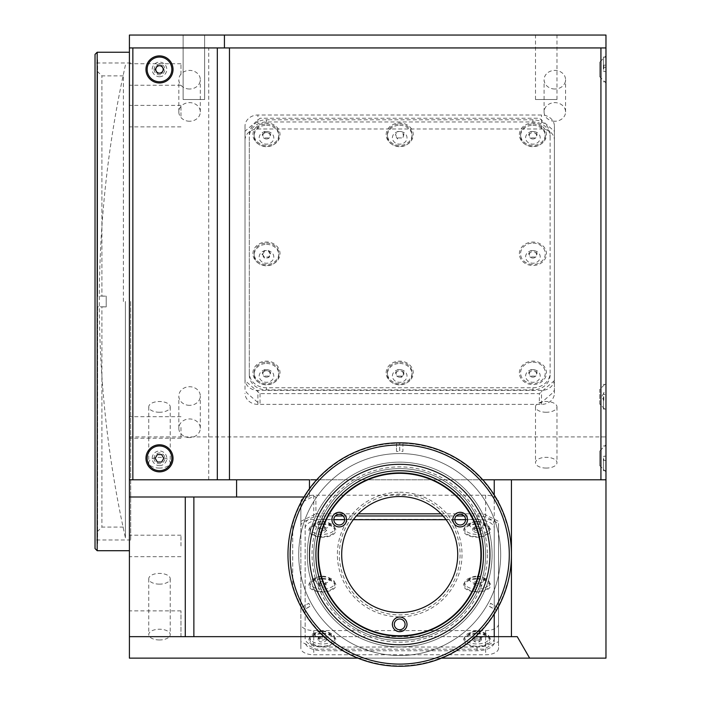 <?xml version="1.0" encoding="UTF-8"?>
<svg xmlns="http://www.w3.org/2000/svg" width="701" height="701" viewBox="0 0 701 701"><rect width="100%" height="100%" fill="white"/><g stroke="black" fill="none" stroke-linecap="round" stroke-linejoin="round"><path stroke-width="0.53" stroke-dasharray="3.5 2.63" d="M402.9 442.857L402.9 451.4L399.649 451.4L399.649 442.813L399.754 451.4L396.503 451.4L396.503 442.857M396.503 451.4L396.451 442.857M402.9 442.813L399.649 442.813M125.418 301.474L125.418 537.825L125.418 301.474M180.972 636.657L180.972 610.869L180.972 636.657L129.413 636.657L129.413 610.869L129.413 636.657L517.242 636.657M129.413 545.939L129.413 535.196L129.413 545.939M180.972 545.939L180.972 535.196L180.972 545.939M129.413 427.461L129.413 438.213L129.413 427.461M180.972 427.461L180.972 438.213L180.972 427.461M129.413 74.481L129.413 63.738L129.413 74.481M180.972 74.481L180.972 63.738L180.972 74.481M129.413 116.121L129.413 105.378L129.413 116.121M180.972 116.121L180.972 105.378L180.972 116.121M159.486 468.075A10.743 5.371 180 0 1 148.743 462.704A10.743 5.371 180 0 1 159.486 457.332A10.743 5.371 180 0 1 170.229 462.704A10.743 5.371 180 0 1 159.486 468.075M159.486 412.258A10.743 5.371 180 0 1 148.743 406.887A10.743 5.371 180 0 1 159.486 401.515A10.743 5.371 180 0 1 170.229 406.887A10.743 5.371 180 0 1 159.486 412.258M159.486 639.969A10.743 5.371 180 0 1 148.743 634.598A10.743 5.371 180 0 1 159.486 629.226A10.743 5.371 180 0 1 170.229 634.598A10.743 5.371 180 0 1 159.486 639.969M159.486 584.143A10.743 5.371 180 0 1 148.743 578.772A10.743 5.371 180 0 1 159.486 573.4A10.743 5.371 180 0 1 170.229 578.772A10.743 5.371 180 0 1 159.486 584.143M546.237 468.075A10.743 5.371 180 0 1 535.494 462.704A10.743 5.371 180 0 1 546.237 457.332A10.743 5.371 180 0 1 556.98 462.704A10.743 5.371 180 0 1 546.237 468.075M546.237 412.258A10.743 5.371 180 0 1 535.494 406.887A10.743 5.371 180 0 1 546.237 401.515A10.743 5.371 180 0 1 556.98 406.887A10.743 5.371 180 0 1 546.237 412.258M189.568 89.009A10.743 9.306 0 0 1 178.825 79.704A10.743 9.306 0 0 1 189.568 70.407A10.743 9.306 0 0 1 200.311 79.704A10.743 9.306 0 0 1 189.568 89.009M189.568 121.238A10.743 9.306 0 0 1 178.825 111.932A10.743 9.306 0 0 1 189.568 102.635A10.743 9.306 0 0 1 200.311 111.932A10.743 9.306 0 0 1 189.568 121.238M554.833 89.009A10.743 9.306 0 0 1 544.09 79.704A10.743 9.306 0 0 1 554.833 70.407A10.743 9.306 0 0 1 565.576 79.704A10.743 9.306 0 0 1 554.833 89.009M554.833 121.238A10.743 9.306 0 0 1 544.09 111.932A10.743 9.306 0 0 1 554.833 102.635A10.743 9.306 0 0 1 565.576 111.932A10.743 9.306 0 0 1 554.833 121.238M189.568 405.336A10.743 9.306 0 0 1 178.825 396.03A10.743 9.306 0 0 1 189.568 386.733A10.743 9.306 0 0 1 200.311 396.03A10.743 9.306 0 0 1 189.568 405.336M189.568 437.564A10.743 9.306 0 0 1 178.825 428.258A10.743 9.306 0 0 1 189.568 418.961A10.743 9.306 0 0 1 200.311 428.258A10.743 9.306 0 0 1 189.568 437.564M535.494 99.507L556.98 99.507L535.494 99.507L535.494 35.05L556.98 35.05L535.494 35.05M556.98 99.507L556.98 35.05M183.127 99.507L183.127 35.05L204.613 35.05L183.127 35.05L204.613 35.05L183.127 35.05L183.127 99.507L204.613 99.507L204.613 35.05L204.613 99.507L183.127 99.507M129.413 301.474L129.413 550.714L129.413 301.474M97.185 550.714L97.185 52.242M95.029 54.389L95.029 548.568M130.701 301.474L130.701 539.972L130.701 301.474M494.24 614.076L494.24 494.994M129.413 479.808L605.971 479.808L605.971 658.143L129.413 658.143L129.413 35.05L605.971 35.05L605.971 47.94L129.413 47.94M245.008 379.241L245.008 126.18A12.89 11.163 -0 0 1 257.898 115.017L541.514 115.017A12.89 11.163 -0 0 1 554.403 126.18L554.403 379.241A12.89 11.163 -0 0 1 541.514 390.404L257.898 390.404A12.89 11.163 -0 0 1 245.008 379.241L245.008 126.18M245.008 140.147A12.89 11.163 -0 0 1 257.898 128.984L541.514 128.984A12.89 11.163 -0 0 1 554.403 140.147L554.403 393.208A12.89 11.163 -0 0 1 541.514 404.372L257.898 404.372A12.89 11.163 -0 0 1 245.008 393.208M554.403 393.208L554.403 379.241M554.403 140.147L554.403 126.18M129.413 436.925L605.971 436.925M605.971 410.251L605.971 383.184L605.971 383.824L605.971 383.184L599.741 389.414L599.741 404.021L605.971 410.251L605.971 383.184M605.971 82.963L605.971 55.887L605.971 82.963L605.971 55.887L599.741 62.126L599.741 76.733L605.971 82.963L605.971 55.887M498.534 525.855L498.534 648.32A12.89 6.449 180 0 1 485.644 654.769L313.759 654.769A12.89 6.449 180 0 1 300.869 648.32L300.869 525.855A12.89 6.449 180 0 1 313.759 519.406L485.644 519.406A12.89 6.449 180 0 1 498.534 525.855L498.534 648.32M498.534 624.135A12.89 6.449 180 0 1 485.644 630.576L313.759 630.576A12.89 6.449 180 0 1 300.869 624.135L300.869 501.662A12.89 6.449 180 0 1 313.759 495.221L485.644 495.221A12.89 6.449 180 0 1 498.534 501.662M300.869 501.662L300.869 525.855M300.869 624.135L300.869 648.32M605.971 471.861L605.971 444.784L605.971 471.861L605.971 444.784L599.741 451.015L599.741 465.63L605.971 471.861L605.971 444.784M357.887 658.143L441.516 658.143M511.432 636.657L511.432 479.808M154.115 69.425A5.371 5.371 0 0 0 159.486 74.797A5.371 5.371 0 0 0 164.858 69.425A5.371 5.371 0 0 0 159.486 64.054A5.371 5.371 0 0 0 154.115 69.425M154.115 458.323A5.371 5.371 0 0 0 159.486 463.694A5.371 5.371 0 0 0 164.858 458.323A5.371 5.371 0 0 0 159.486 452.951A5.371 5.371 0 0 0 154.115 458.323M208.723 479.808L208.723 47.94M303.927 497L309.465 497L309.465 488.658M193.87 636.657L193.87 497L309.465 497L309.465 479.808M193.87 497L129.413 497M475.462 636.657L323.95 636.657M399.701 492.225A62.31 62.31 0 0 1 462.012 554.535A62.31 62.31 0 0 1 399.701 616.845A62.31 62.31 0 0 1 337.391 554.535A62.31 62.31 0 0 1 399.701 492.225M482.761 479.808L316.642 479.808M519.38 253.788A13.538 11.724 0 0 1 532.918 242.064A13.538 11.724 0 0 1 546.456 253.788A13.538 11.724 0 0 1 532.918 265.504A13.538 11.724 0 0 1 519.38 253.788M525.61 256.899A7.308 6.327 0 0 1 532.918 250.572A7.308 6.327 0 0 1 540.217 256.899A7.308 6.327 0 0 1 532.918 263.225A7.308 6.327 0 0 1 525.61 256.899M252.956 253.788A13.538 11.724 0 0 1 266.494 242.064A13.538 11.724 0 0 1 280.023 253.788A13.538 11.724 0 0 1 266.494 265.504A13.538 11.724 0 0 1 252.956 253.788M259.186 256.899A7.308 6.327 0 0 1 266.494 250.572A7.308 6.327 0 0 1 273.793 256.899A7.308 6.327 0 0 1 266.494 263.225A7.308 6.327 0 0 1 259.186 256.899M252.956 134.697A13.538 11.724 0 0 1 266.494 122.973A13.538 11.724 0 0 1 280.023 134.697A13.538 11.724 0 0 1 266.494 146.421A13.538 11.724 0 0 1 252.956 134.697M259.186 137.817A7.308 6.327 0 0 1 266.494 131.49A7.308 6.327 0 0 1 273.793 137.817A7.308 6.327 0 0 1 266.494 144.143A7.308 6.327 0 0 1 259.186 137.817M386.163 134.697A13.538 11.724 0 0 1 399.701 122.973A13.538 11.724 0 0 1 413.24 134.697A13.538 11.724 0 0 1 399.701 146.421A13.538 11.724 0 0 1 386.163 134.697M392.394 137.817A7.308 6.327 0 0 1 399.701 131.49A7.308 6.327 0 0 1 407.009 137.817A7.308 6.327 0 0 1 399.701 144.143A7.308 6.327 0 0 1 392.394 137.817M519.38 134.697A13.538 11.724 0 0 1 532.918 122.973A13.538 11.724 0 0 1 546.456 134.697A13.538 11.724 0 0 1 532.918 146.421A13.538 11.724 0 0 1 519.38 134.697M525.61 137.817A7.308 6.327 0 0 1 532.918 131.49A7.308 6.327 0 0 1 540.217 137.817A7.308 6.327 0 0 1 532.918 144.143A7.308 6.327 0 0 1 525.61 137.817M519.38 372.871A13.538 11.724 0 0 1 532.918 361.146A13.538 11.724 0 0 1 546.456 372.871A13.538 11.724 0 0 1 532.918 384.595A13.538 11.724 0 0 1 519.38 372.871M525.61 375.99A7.308 6.327 0 0 1 532.918 369.664A7.308 6.327 0 0 1 540.217 375.99A7.308 6.327 0 0 1 532.918 382.317A7.308 6.327 0 0 1 525.61 375.99M386.163 372.871A13.538 11.724 0 0 1 399.701 361.146A13.538 11.724 0 0 1 413.24 372.871A13.538 11.724 0 0 1 399.701 384.595A13.538 11.724 0 0 1 386.163 372.871M392.394 375.99A7.308 6.327 0 0 1 399.701 369.664A7.308 6.327 0 0 1 407.009 375.99A7.308 6.327 0 0 1 399.701 382.317A7.308 6.327 0 0 1 392.394 375.99M252.956 372.871A13.538 11.724 0 0 1 266.494 361.146A13.538 11.724 0 0 1 280.023 372.871A13.538 11.724 0 0 1 266.494 384.595A13.538 11.724 0 0 1 252.956 372.871M259.186 375.99A7.308 6.327 0 0 1 266.494 369.664A7.308 6.327 0 0 1 273.793 375.99A7.308 6.327 0 0 1 266.494 382.317A7.308 6.327 0 0 1 259.186 375.99M260.045 393.629L260.045 403.294L257.898 402.514L247.155 393.208L245.008 390.273L245.008 131.262L260.045 118.241L539.358 118.241L554.403 131.262L554.403 390.273L552.257 393.208L541.514 402.514L539.358 403.294L539.358 393.629L260.045 393.629L245.008 380.599M554.403 380.599L539.358 393.629M249.302 134.697A17.192 14.887 0 0 1 266.494 119.81L532.918 119.81A17.192 14.887 0 0 1 550.101 134.697L550.101 372.871A17.192 14.887 0 0 1 532.918 387.758L266.494 387.758A17.192 14.887 0 0 1 249.302 372.871L249.302 136.844A17.192 14.887 0 0 1 266.494 121.956L532.918 121.956A17.192 14.887 0 0 1 550.101 136.844L550.101 134.697M550.101 136.844L550.101 372.871M550.101 375.017A17.192 14.887 0 0 1 532.918 389.905L532.918 387.758M532.918 389.905L266.494 389.905A17.192 14.887 0 0 1 249.302 375.017L249.302 136.844M266.494 389.905L266.494 387.758M249.302 375.017L249.302 372.871M322.355 523.673A13.538 6.765 180 0 1 333.404 526.53A13.538 6.765 180 0 1 334.377 533.549A13.538 6.765 180 0 1 322.355 537.203A13.538 6.765 180 0 1 310.333 533.549A13.538 6.765 180 0 1 311.305 526.53A13.538 6.765 180 0 1 322.355 523.673M322.355 521.386A7.308 3.654 180 0 1 328.322 522.937A7.308 3.654 180 0 1 328.839 526.723A7.308 3.654 180 0 1 322.355 528.694A7.308 3.654 180 0 1 315.862 526.723A7.308 3.654 180 0 1 316.388 522.937A7.308 3.654 180 0 1 322.355 521.386M322.355 578.456A13.538 6.765 180 0 1 333.404 581.322A13.538 6.765 180 0 1 334.377 588.341A13.538 6.765 180 0 1 322.355 591.995A13.538 6.765 180 0 1 310.333 588.341A13.538 6.765 180 0 1 311.305 581.322A13.538 6.765 180 0 1 322.355 578.456M322.355 576.178A7.308 3.654 180 0 1 328.322 577.72A7.308 3.654 180 0 1 328.839 581.515A7.308 3.654 180 0 1 322.355 583.486A7.308 3.654 180 0 1 315.862 581.515A7.308 3.654 180 0 1 316.388 577.72A7.308 3.654 180 0 1 322.355 576.178M322.355 633.248A13.538 6.765 180 0 1 333.404 636.105A13.538 6.765 180 0 1 334.377 643.124A13.538 6.765 180 0 1 322.355 646.786A13.538 6.765 180 0 1 310.333 643.124A13.538 6.765 180 0 1 311.305 636.105A13.538 6.765 180 0 1 322.355 633.248M322.355 630.97A7.308 3.654 180 0 1 328.322 632.512A7.308 3.654 180 0 1 328.839 636.298A7.308 3.654 180 0 1 322.355 638.269A7.308 3.654 180 0 1 315.862 636.298A7.308 3.654 180 0 1 316.388 632.512A7.308 3.654 180 0 1 322.355 630.97M477.048 523.673A13.538 6.765 180 0 1 488.106 526.53A13.538 6.765 180 0 1 489.07 533.549A13.538 6.765 180 0 1 477.048 537.203A13.538 6.765 180 0 1 465.035 533.549A13.538 6.765 180 0 1 465.999 526.53A13.538 6.765 180 0 1 477.048 523.673M477.048 521.386A7.308 3.654 180 0 1 483.015 522.937A7.308 3.654 180 0 1 483.541 526.723A7.308 3.654 180 0 1 477.048 528.694A7.308 3.654 180 0 1 470.564 526.723A7.308 3.654 180 0 1 471.09 522.937A7.308 3.654 180 0 1 477.048 521.386M477.048 578.456A13.538 6.765 180 0 1 488.106 581.322A13.538 6.765 180 0 1 489.07 588.341A13.538 6.765 180 0 1 477.048 591.995A13.538 6.765 180 0 1 465.035 588.341A13.538 6.765 180 0 1 465.999 581.322A13.538 6.765 180 0 1 477.048 578.456M477.048 576.178A7.308 3.654 180 0 1 483.015 577.72A7.308 3.654 180 0 1 483.541 581.515A7.308 3.654 180 0 1 477.048 583.486A7.308 3.654 180 0 1 470.564 581.515A7.308 3.654 180 0 1 471.09 577.72A7.308 3.654 180 0 1 477.048 576.178M477.048 633.248A13.538 6.765 180 0 1 488.106 636.105A13.538 6.765 180 0 1 489.07 643.124A13.538 6.765 180 0 1 477.048 646.786A13.538 6.765 180 0 1 465.035 643.124A13.538 6.765 180 0 1 465.999 636.105A13.538 6.765 180 0 1 477.048 633.248M477.048 630.97A7.308 3.654 180 0 1 483.015 632.512A7.308 3.654 180 0 1 483.541 636.298A7.308 3.654 180 0 1 477.048 638.269A7.308 3.654 180 0 1 470.564 636.298A7.308 3.654 180 0 1 471.09 632.512A7.308 3.654 180 0 1 477.048 630.97M441.034 513.824L483.497 513.824L498.534 521.342L498.534 641.669L483.497 649.187L315.906 649.187L300.869 641.669L300.869 504.597L303.016 501.662L313.759 496.29L315.906 497.079L315.906 513.824L358.377 513.824M300.869 521.342L315.906 513.824M464.123 515.971L477.048 515.971A17.192 8.596 180 0 1 494.24 524.567L494.24 638.445A17.192 8.596 180 0 1 477.048 647.041L322.355 647.041A17.192 8.596 180 0 1 305.163 638.445L305.163 528.291A17.192 8.596 180 0 1 322.355 519.695L333.86 519.695M344.603 519.695L353.322 519.695M446.09 519.695L454.809 519.695M465.552 519.695L477.048 519.695A17.192 8.596 180 0 1 494.24 528.291L494.24 642.169A17.192 8.596 180 0 1 477.048 650.756L322.355 650.756A17.192 8.596 180 0 1 305.163 642.169M305.163 638.445L305.163 524.567A17.192 8.596 180 0 1 322.355 515.971L335.288 515.971M343.175 515.971L356.362 515.971M443.041 515.971L456.237 515.971M494.24 524.567L494.24 528.291M494.24 638.445L494.24 642.169M477.048 647.041L477.048 650.756M305.163 524.567L305.163 528.291M159.486 76.733A7.308 7.308 0 0 0 166.794 69.425A7.308 7.308 0 0 0 159.486 62.126A7.308 7.308 0 0 0 152.187 69.425A7.308 7.308 0 0 0 159.486 76.733M159.486 465.63A7.308 7.308 0 0 0 166.794 458.323A7.308 7.308 0 0 0 159.486 451.015A7.308 7.308 0 0 0 152.187 458.323A7.308 7.308 0 0 0 159.486 465.63M599.741 465.63L599.741 451.015M599.741 404.021L599.741 389.414M599.741 76.733L599.741 62.126M132.848 47.94L132.848 479.808M217.319 47.94L229.472 47.94M605.971 479.808L217.319 479.808M600.932 479.808L229.472 479.808M600.932 47.94L605.971 47.94M101.908 296.137L106.201 296.137L101.908 296.137L101.908 75.874L101.908 296.076L106.201 296.076L106.201 306.819L101.908 306.819L101.908 527.082L101.908 306.88L106.201 306.88L106.201 296.137L106.201 306.88L101.908 306.88M123.394 301.509L123.394 75.874L123.394 301.509M123.394 75.874L101.908 75.874L97.614 71.572L97.614 296.137L97.614 58.682L97.614 296.067L101.908 296.076M97.614 71.572L97.614 296.067L106.201 296.067L106.201 306.819L97.614 306.81L97.614 544.265L97.614 306.81L101.908 306.819M476.978 631.61A12.355 6.178 180 0 1 489.403 637.787A12.355 6.178 180 0 1 477.127 643.965A12.355 6.178 180 0 1 464.702 637.787A12.355 6.178 180 0 1 476.978 631.61M476.978 633.835A12.355 6.178 180 0 1 489.403 640.013A12.355 6.178 180 0 1 477.127 646.191A12.355 6.178 180 0 1 464.702 640.013A12.355 6.178 180 0 1 476.978 633.835M481.35 640.004L479.221 641.871L474.928 641.879L472.754 640.031L474.884 638.164L479.177 638.147L481.35 640.004L481.35 638.147L479.221 640.013L479.221 641.871M479.221 640.013L474.928 640.022L472.754 638.173L472.754 640.031M474.928 640.022L474.928 641.879M477.074 640.013A3.724 1.858 180 0 1 473.333 638.164A3.724 1.858 180 0 1 477.03 636.298L477.03 636.298A3.724 1.858 180 0 1 480.772 638.147A3.724 1.858 180 0 1 477.074 640.013M477.048 576.818A12.355 6.178 180 0 1 489.403 582.995A12.355 6.178 180 0 1 477.048 589.173A12.355 6.178 180 0 1 464.702 582.995A12.355 6.178 180 0 1 477.048 576.818M477.048 579.052A12.355 6.178 180 0 1 489.403 585.23A12.355 6.178 180 0 1 477.048 591.407A12.355 6.178 180 0 1 464.702 585.23A12.355 6.178 180 0 1 477.048 579.052M474.901 583.363L479.204 583.363L481.35 585.23L479.204 587.087L474.901 587.087L472.754 585.23L474.901 583.363M477.048 585.23A3.724 1.858 180 0 1 473.333 583.363A3.724 1.858 180 0 1 477.048 581.506A3.724 1.858 180 0 1 480.772 583.363A3.724 1.858 180 0 1 477.048 585.23M477.048 522.026A12.355 6.178 180 0 1 489.403 528.203A12.355 6.178 180 0 1 477.048 534.381A12.355 6.178 180 0 1 464.702 528.203A12.355 6.178 180 0 1 477.048 522.026M477.048 524.26A12.355 6.178 180 0 1 489.403 530.438A12.355 6.178 180 0 1 477.048 536.615A12.355 6.178 180 0 1 464.702 530.438A12.355 6.178 180 0 1 477.048 524.26M474.901 528.58L479.204 528.58L481.35 530.438L479.204 532.296L474.901 532.296L472.754 530.438L474.901 528.58L474.901 526.714L479.204 526.714L479.204 528.58M472.754 530.438L472.754 528.58L474.901 526.714M477.048 530.438A3.724 1.858 180 0 1 473.333 528.58A3.724 1.858 180 0 1 477.048 526.714A3.724 1.858 180 0 1 480.772 528.58A3.724 1.858 180 0 1 477.048 530.438M319.13 639.084L318.052 638.155L320.208 636.298L322.355 636.298A3.724 1.858 180 0 1 326.079 638.155A3.724 1.858 180 0 1 322.355 640.013A3.724 1.858 180 0 1 319.13 639.084A3.724 1.858 180 0 1 319.13 637.227A3.724 1.858 180 0 1 322.355 636.298L324.502 636.298L324.502 638.155L326.648 640.013L324.502 641.879L320.208 641.879L318.052 640.013L320.208 638.155L324.502 638.155M322.355 631.61A12.355 6.178 180 0 1 334.71 637.787A12.355 6.178 180 0 1 322.355 643.965A12.355 6.178 180 0 1 310 637.787A12.355 6.178 180 0 1 322.355 631.61M322.355 633.835A12.355 6.178 180 0 1 334.71 640.013A12.355 6.178 180 0 1 322.355 646.191A12.355 6.178 180 0 1 310 640.013A12.355 6.178 180 0 1 322.355 633.835M320.208 636.298L320.208 638.155M318.052 638.155L318.052 640.013M322.355 576.818A12.355 6.178 180 0 1 334.71 582.995A12.355 6.178 180 0 1 322.355 589.173A12.355 6.178 180 0 1 310 582.995A12.355 6.178 180 0 1 322.355 576.818M322.355 579.052A12.355 6.178 180 0 1 334.71 585.23A12.355 6.178 180 0 1 322.355 591.407A12.355 6.178 180 0 1 310 585.23A12.355 6.178 180 0 1 322.355 579.052M318.052 585.23L320.208 583.363L324.502 583.363L326.648 585.23L324.502 587.087L320.208 587.087L318.052 585.23L318.052 583.363L320.208 581.506L320.208 583.363M320.208 581.506L324.502 581.506L324.502 583.363M320.208 587.087L320.208 585.23L318.052 583.363M322.355 585.23A3.724 1.858 180 0 1 318.631 583.363A3.724 1.858 180 0 1 322.355 581.506A3.724 1.858 180 0 1 326.079 583.363A3.724 1.858 180 0 1 322.355 585.23M322.355 526.714L324.502 526.714L325.579 527.651A3.724 1.858 180 0 1 322.355 530.438A3.724 1.858 180 0 1 318.631 528.58A3.724 1.858 180 0 1 322.355 526.714A3.724 1.858 180 0 1 325.579 527.651L326.648 528.58L326.648 530.438L324.502 532.296L320.208 532.296L318.052 530.438L320.208 528.58L324.502 528.58L326.648 530.438M322.355 522.026A12.355 6.178 180 0 1 334.71 528.203A12.355 6.178 180 0 1 322.355 534.381A12.355 6.178 180 0 1 310 528.203A12.355 6.178 180 0 1 322.355 522.026M322.355 524.26A12.355 6.178 180 0 1 334.71 530.438A12.355 6.178 180 0 1 322.355 536.615A12.355 6.178 180 0 1 310 530.438A12.355 6.178 180 0 1 322.355 524.26M324.502 526.714L324.502 528.58M530.771 369.646L535.065 369.646L537.211 372.871L535.065 376.095L530.771 376.095L528.615 372.871L530.771 369.646M532.918 362.172A12.355 10.699 0 0 1 545.273 372.871A12.355 10.699 0 0 1 532.918 383.57A12.355 10.699 0 0 1 520.563 372.871A12.355 10.699 0 0 1 532.918 362.172M532.918 377.173A3.724 3.225 0 0 1 529.194 373.948A3.724 3.225 0 0 1 532.918 370.724A3.724 3.225 0 0 1 536.633 373.948A3.724 3.225 0 0 1 532.918 377.173M399.701 363.46A12.355 10.699 0 0 1 412.057 374.159A12.355 10.699 0 0 1 399.701 384.858A12.355 10.699 0 0 1 387.346 374.159A12.355 10.699 0 0 1 399.701 363.46M399.701 362.172A12.355 10.699 0 0 1 412.057 372.871A12.355 10.699 0 0 1 399.701 383.57A12.355 10.699 0 0 1 387.346 372.871A12.355 10.699 0 0 1 399.701 362.172M397.555 369.646L401.848 369.646L404.004 372.871L401.848 376.095L397.555 376.095L395.408 372.871L397.555 369.646M401.848 376.095L401.848 377.173L397.555 377.173L397.555 376.095M399.701 377.173A3.724 3.225 0 0 1 395.977 373.948A3.724 3.225 0 0 1 399.701 370.724A3.724 3.225 0 0 1 402.926 372.336A3.724 3.225 0 0 1 402.926 375.561A3.724 3.225 0 0 1 399.701 377.173M402.926 372.336L404.004 373.948L402.926 375.561M530.771 250.564L535.065 250.564L537.211 253.788L535.065 257.004L530.771 257.004L528.615 253.788L530.771 250.564M532.918 243.089A12.355 10.699 0 0 1 545.273 253.788A12.355 10.699 0 0 1 532.918 264.487A12.355 10.699 0 0 1 520.563 253.788A12.355 10.699 0 0 1 532.918 243.089M532.918 258.082A3.724 3.225 0 0 1 529.194 254.857A3.724 3.225 0 0 1 532.918 251.633A3.724 3.225 0 0 1 536.633 254.857A3.724 3.225 0 0 1 532.918 258.082M266.494 363.46A12.355 10.699 0 0 1 278.84 374.159A12.355 10.699 0 0 1 266.494 384.858A12.355 10.699 0 0 1 254.139 374.159A12.355 10.699 0 0 1 266.494 363.46M266.494 362.172A12.355 10.699 0 0 1 278.84 372.871A12.355 10.699 0 0 1 266.494 383.57A12.355 10.699 0 0 1 254.139 372.871A12.355 10.699 0 0 1 266.494 362.172M264.338 369.646L268.641 369.646L270.788 372.871L268.641 376.095L264.338 376.095L262.192 372.871L264.338 369.646L264.338 370.724L268.641 370.724L268.641 369.646M266.494 377.173A3.724 3.225 0 0 1 262.77 373.948A3.724 3.225 0 0 1 266.494 370.724A3.724 3.225 0 0 1 270.209 373.948A3.724 3.225 0 0 1 266.494 377.173M269.71 256.47A3.724 3.225 0 0 1 266.494 258.082L268.641 258.082L269.71 256.47M266.494 244.377A12.355 10.699 0 0 1 278.84 255.076A12.355 10.699 0 0 1 266.494 265.775A12.355 10.699 0 0 1 254.139 255.076A12.355 10.699 0 0 1 266.494 244.377M266.494 243.089A12.355 10.699 0 0 1 278.84 253.788A12.355 10.699 0 0 1 266.494 264.487A12.355 10.699 0 0 1 254.139 253.788A12.355 10.699 0 0 1 266.494 243.089M268.641 250.564L270.788 253.788L268.641 257.004L264.338 257.004L262.192 253.788L264.338 250.564L268.641 250.564L268.641 251.633L270.788 254.857L270.788 253.788M264.338 257.004L264.338 258.082L262.192 254.857L264.338 251.633L264.338 250.564M262.192 254.857L262.192 253.788M532.918 125.286A12.355 10.699 0 0 1 545.273 135.985A12.355 10.699 0 0 1 532.918 146.684A12.355 10.699 0 0 1 520.563 135.985A12.355 10.699 0 0 1 532.918 125.286M532.918 123.998A12.355 10.699 0 0 1 545.273 134.697A12.355 10.699 0 0 1 532.918 145.396A12.355 10.699 0 0 1 520.563 134.697A12.355 10.699 0 0 1 532.918 123.998M530.771 131.473L535.065 131.473L537.211 134.697L535.065 137.922L530.771 137.922L528.615 134.697L530.771 131.473M532.918 138.991A3.724 3.225 0 0 1 529.194 135.775A3.724 3.225 0 0 1 532.918 132.55A3.724 3.225 0 0 1 536.633 135.775A3.724 3.225 0 0 1 532.918 138.991M399.701 125.286A12.355 10.699 0 0 1 412.057 135.985A12.355 10.699 0 0 1 399.701 146.684A12.355 10.699 0 0 1 387.346 135.985A12.355 10.699 0 0 1 399.701 125.286M399.701 123.998A12.355 10.699 0 0 1 412.057 134.697A12.355 10.699 0 0 1 399.701 145.396A12.355 10.699 0 0 1 387.346 134.697A12.355 10.699 0 0 1 399.701 123.998M397.555 131.473L401.848 131.473L404.004 134.697L401.848 137.922L397.555 137.922L395.408 134.697L397.555 131.473M397.555 137.922L397.555 138.991L395.408 135.775L395.408 134.697M402.926 134.163A3.724 3.225 0 0 1 402.926 137.387L404.004 135.775L402.926 134.163M266.494 125.286A12.355 10.699 0 0 1 278.84 135.985A12.355 10.699 0 0 1 266.494 146.684A12.355 10.699 0 0 1 254.139 135.985A12.355 10.699 0 0 1 266.494 125.286M266.494 123.998A12.355 10.699 0 0 1 278.84 134.697A12.355 10.699 0 0 1 266.494 145.396A12.355 10.699 0 0 1 254.139 134.697A12.355 10.699 0 0 1 266.494 123.998M264.338 131.473L268.641 131.473L270.788 134.697L268.641 137.922L264.338 137.922L262.192 134.697L264.338 131.473L264.338 132.55L268.641 132.55L268.641 131.473M266.494 138.991A3.724 3.225 0 0 1 262.77 135.775A3.724 3.225 0 0 1 266.494 132.55A3.724 3.225 0 0 1 270.209 135.775A3.724 3.225 0 0 1 266.494 138.991M161.642 462.047L163.789 458.323L161.642 454.598M159.486 81.78A12.355 12.355 0 0 0 171.841 69.425A12.355 12.355 0 0 0 159.486 57.07A12.355 12.355 0 0 0 147.14 69.425A12.355 12.355 0 0 0 159.486 81.78M157.339 65.71L155.193 69.425M157.339 73.149L161.642 73.149M603.386 458.323L603.386 470.678L603.386 458.323M605.971 458.323L605.971 470.678L605.971 458.323M605.971 460.469L605.971 456.176L605.971 462.616L605.971 460.469L603.815 460.469L603.815 456.176L605.971 456.176L605.971 454.029L605.971 456.176L603.815 456.176L603.815 460.469L605.971 460.469M603.386 396.713L603.386 409.069L603.386 396.713M605.971 396.713L605.971 409.069L605.971 396.713M605.971 398.869L605.971 394.567L605.971 398.869M605.971 392.42L605.971 394.567L605.971 392.42L603.815 392.42L603.815 394.567L605.971 394.567M603.815 399.938L603.815 396.713M603.386 69.425L603.386 57.07L603.386 69.425M605.971 69.425L605.971 57.07L605.971 69.425M605.971 67.278L605.971 71.572L605.971 65.132L605.971 67.278L603.815 67.278L603.815 71.572L605.971 71.572L605.971 73.728L605.971 71.572L603.815 71.572L603.815 67.278L605.971 67.278M603.815 67.278L603.815 65.132L605.971 65.132M318.052 554.535A81.649 81.649 0 0 1 399.701 472.886A81.649 81.649 0 0 1 481.35 554.535A81.649 81.649 0 0 1 399.701 636.184A81.649 81.649 0 0 1 318.052 554.535A81.649 81.649 0 0 1 399.701 472.886A81.649 81.649 0 0 1 481.35 554.535A81.649 81.649 0 0 1 399.701 636.184A81.649 81.649 0 0 1 318.052 554.535M485.644 554.535A85.943 85.943 0 0 0 399.701 468.592A85.943 85.943 0 0 0 313.759 554.535A85.943 85.943 0 0 0 399.701 640.477A85.943 85.943 0 0 0 485.644 554.535A85.943 85.943 0 0 0 399.701 468.592A85.943 85.943 0 0 0 313.759 554.535A85.943 85.943 0 0 0 399.701 640.477A85.943 85.943 0 0 0 485.644 554.535A85.943 85.943 0 0 1 399.701 640.477A85.943 85.943 0 0 1 313.759 554.535A85.943 85.943 0 0 1 399.701 468.592A85.943 85.943 0 0 1 485.644 554.535A85.943 85.943 0 0 1 399.701 640.477A85.943 85.943 0 0 1 313.759 554.535A85.943 85.943 0 0 1 399.701 468.592A85.943 85.943 0 0 1 485.644 554.535M489.946 554.535A90.245 90.245 0 0 1 399.701 644.78A90.245 90.245 0 0 1 309.465 554.535A90.245 90.245 0 0 1 399.701 464.299A90.245 90.245 0 0 1 489.946 554.535A90.245 90.245 0 0 1 399.701 644.78A90.245 90.245 0 0 1 309.465 554.535A90.245 90.245 0 0 1 399.701 464.299A90.245 90.245 0 0 1 489.946 554.535M511.432 554.535A111.731 111.731 0 0 1 399.701 666.265A111.731 111.731 0 0 1 287.98 554.535A111.731 111.731 0 0 1 399.701 442.813A111.731 111.731 0 0 1 511.432 554.535A111.731 111.731 0 0 1 399.701 666.265A111.731 111.731 0 0 1 287.98 554.535A111.731 111.731 0 0 1 399.701 442.813A111.731 111.731 0 0 1 511.432 554.535A111.731 111.731 0 0 1 399.701 666.265A111.731 111.731 0 0 1 287.98 554.535A111.731 111.731 0 0 1 399.701 442.813A111.731 111.731 0 0 1 511.432 554.535M487.361 554.535A87.66 87.66 0 0 1 399.701 642.195A87.66 87.66 0 0 1 312.041 554.535A87.66 87.66 0 0 1 399.701 466.875A87.66 87.66 0 0 1 487.361 554.535M506.7 585.16A111.301 111.301 0 0 1 292.703 585.16L292.703 523.91A111.301 111.301 0 0 1 506.7 523.91A111.301 111.301 0 0 0 292.703 523.91L292.703 585.16A111.301 111.301 0 0 0 506.7 585.16M353.506 634.545A92.392 92.392 0 0 1 319.691 508.339A92.392 92.392 0 0 1 445.897 474.524A92.392 92.392 0 0 1 479.712 600.731A92.392 92.392 0 0 1 353.506 634.545A92.392 92.392 0 0 1 319.691 508.339A92.392 92.392 0 0 1 445.897 474.524A92.392 92.392 0 0 1 479.712 600.731A92.392 92.392 0 0 1 353.506 634.545M349.212 641.993A100.988 100.988 0 0 1 312.252 504.045A100.988 100.988 0 0 1 450.191 467.085A100.988 100.988 0 0 1 487.16 605.024A100.988 100.988 0 0 1 349.212 641.993A100.988 100.988 0 0 1 312.252 504.045A100.988 100.988 0 0 1 450.191 467.085A100.988 100.988 0 0 1 487.16 605.024A100.988 100.988 0 0 1 349.212 641.993M343.84 651.29A111.731 111.731 0 0 1 302.946 498.674A111.731 111.731 0 0 1 455.562 457.779A111.731 111.731 0 0 1 496.457 610.396A111.731 111.731 0 0 1 343.84 651.29A111.731 111.731 0 0 1 302.946 498.674A111.731 111.731 0 0 1 455.562 457.779A111.731 111.731 0 0 1 496.457 610.396A111.731 111.731 0 0 1 343.84 651.29M304.471 612.954L301.106 607.075M301.097 607.075L303.989 612.166M396.722 442.848L397.651 442.83M498.306 607.075L494.503 613.655L498.306 607.084M356.73 628.963A85.943 85.943 0 0 1 325.273 511.564A85.943 85.943 0 0 1 442.673 480.106A85.943 85.943 0 0 1 474.13 597.506A85.943 85.943 0 0 1 356.73 628.963M475.033 604.227L480.404 594.921L475.033 604.227M444.82 476.382A90.245 90.245 0 0 1 477.854 599.653A90.245 90.245 0 0 1 354.583 632.688A90.245 90.245 0 0 1 321.549 509.417A90.245 90.245 0 0 1 444.82 476.382A90.245 90.245 0 0 1 477.854 599.653A90.245 90.245 0 0 1 354.583 632.688A90.245 90.245 0 0 1 321.549 509.417A90.245 90.245 0 0 1 444.82 476.382M405.073 464.456L394.33 464.456L405.073 464.456M319.008 594.921L324.379 604.227L319.008 594.921M440.307 484.198A81.22 81.22 0 0 1 470.038 595.14A81.22 81.22 0 0 1 359.096 624.871A81.22 81.22 0 0 1 329.365 513.929A81.22 81.22 0 0 1 440.307 484.198M369.515 606.821A60.374 60.374 0 0 0 451.987 584.722A60.374 60.374 0 0 0 429.888 502.249A60.374 60.374 0 0 0 347.416 524.348A60.374 60.374 0 0 0 369.515 606.821M395.942 630.874A7.518 7.518 0 0 0 406.212 628.122A7.518 7.518 0 0 0 403.461 617.853A7.518 7.518 0 0 0 393.191 620.604A7.518 7.518 0 0 0 395.942 630.874M456.412 526.136A7.518 7.518 0 0 0 466.691 523.384A7.518 7.518 0 0 0 463.939 513.106A7.518 7.518 0 0 0 453.661 515.857A7.518 7.518 0 0 0 456.412 526.136M335.472 526.136A7.518 7.518 0 0 0 345.742 523.384A7.518 7.518 0 0 0 342.991 513.106A7.518 7.518 0 0 0 332.712 515.857A7.518 7.518 0 0 0 335.472 526.136M301.36 607.565L308.764 603.289L310.359 606.058L302.92 610.352L301.316 607.583L302.972 610.448L310.412 606.146L308.79 603.333L301.342 607.627M498.043 607.565L490.639 603.289L489.044 606.058L496.483 610.352L498.06 607.627M496.483 610.352L498.087 607.583M498.017 607.609L490.612 603.333L488.991 606.146L496.431 610.448M257.898 404.372L257.898 390.404M541.514 404.372L541.514 390.404M541.514 128.984L541.514 115.017M257.898 128.984L257.898 115.017M485.644 495.221L485.644 519.406M313.759 495.221L313.759 519.406M313.759 630.576L313.759 654.769M485.644 630.576L485.644 654.769M266.494 121.956L266.494 119.81M532.918 121.956L532.918 119.81M322.355 515.971L322.355 519.695M477.048 515.971L477.048 519.695M125.418 65.132A1082.887 1082.887 0 0 0 125.418 537.825M180.972 610.869L129.413 610.869M180.972 535.196L129.413 535.196M180.972 416.718L129.413 416.718M180.972 63.738L129.413 63.738M180.972 105.378L129.413 105.378M148.743 406.887L148.743 462.704M148.743 578.772L148.743 634.598M535.494 406.887L535.494 462.704M178.825 111.932L178.825 79.704M544.09 111.932L544.09 79.704M178.825 428.258L178.825 396.03M130.701 62.985L95.029 62.985M130.701 539.972L95.029 539.972M200.311 428.258L200.311 396.03M565.576 111.932L565.576 79.704M200.311 111.932L200.311 79.704M556.98 406.887L556.98 462.704M170.229 578.772L170.229 634.598M170.229 406.887L170.229 462.704M180.972 126.863L129.413 126.863M180.972 85.224L129.413 85.224M180.972 438.213L129.413 438.213M180.972 556.682L129.413 556.682M328.322 522.937L333.404 526.53M328.322 577.72L333.404 581.322M328.322 632.512L333.404 636.105M483.015 522.937L488.106 526.53M483.015 577.72L488.106 581.322M483.015 632.512L488.106 636.105M471.09 632.512L465.999 636.105M471.09 577.72L465.999 581.322M471.09 522.937L465.999 526.53M316.388 632.512L311.305 636.105M316.388 577.72L311.305 581.322M316.388 522.937L311.305 526.53M123.394 527.082L101.908 527.082L97.614 531.376M489.403 637.787L489.403 640.013M464.702 637.787L464.702 640.013M489.403 582.995L489.403 585.23M464.702 582.995L464.702 585.23M489.403 528.203L489.403 530.438M464.702 528.203L464.702 530.438M334.71 637.787L334.71 640.013M310 637.787L310 640.013M334.71 582.995L334.71 585.23M310 582.995L310 585.23M334.71 528.203L334.71 530.438M310 528.203L310 530.438M412.057 374.159L412.057 372.871M387.346 374.159L387.346 372.871M278.84 374.159L278.84 372.871M254.139 374.159L254.139 372.871M278.84 255.076L278.84 253.788M254.139 255.076L254.139 253.788M545.273 135.985L545.273 134.697M520.563 135.985L520.563 134.697M412.057 135.985L412.057 134.697M387.346 135.985L387.346 134.697M278.84 135.985L278.84 134.697M254.139 135.985L254.139 134.697M603.386 445.967L605.971 445.967M603.386 470.678L605.971 470.678M603.386 384.367L605.971 384.367M603.386 409.069L605.971 409.069M603.815 392.998L601.668 396.713L603.815 400.437M603.386 57.07L605.971 57.07M603.386 81.78L605.971 81.78"/><path stroke-width="1.05" d="M399.754 442.813L402.9 442.857M97.185 550.714L95.029 548.568L95.029 54.389L97.185 52.242L97.185 550.714L129.413 550.714M494.24 494.994L494.24 479.808L511.432 479.808L511.432 636.657L494.24 636.657L494.24 614.076M441.516 658.143L605.971 658.143L605.971 47.94L224.434 47.94L224.434 35.05L129.413 35.05L129.413 479.808L309.465 479.808L309.465 488.658M224.434 47.94L129.413 47.94M511.432 479.808L605.971 479.808L605.971 35.05L224.434 35.05M236.588 479.808L236.588 497L129.413 497L129.413 658.143L357.887 658.143M511.432 636.657L517.242 636.657L529.649 658.143M605.971 419.049L605.971 410.251L605.971 419.049M605.971 478.082L605.971 471.861L605.971 478.082M236.588 497L303.927 497M129.413 479.808L129.413 497M185.274 497L185.274 636.657L129.413 636.657M494.24 636.657L475.462 636.657M323.95 636.657L185.274 636.657M193.87 497L193.87 636.657M454.809 519.625A5.371 5.371 0 0 0 460.18 524.996A5.371 5.371 0 0 0 465.552 519.625A5.371 5.371 0 0 0 460.18 514.254A5.371 5.371 0 0 0 454.809 519.625M394.33 624.363A5.371 5.371 0 0 0 399.701 629.735A5.371 5.371 0 0 0 405.073 624.363A5.371 5.371 0 0 0 399.701 618.992A5.371 5.371 0 0 0 394.33 624.363M333.86 519.625A5.371 5.371 0 0 0 339.231 524.996A5.371 5.371 0 0 0 344.603 519.625A5.371 5.371 0 0 0 339.231 514.254A5.371 5.371 0 0 0 333.86 519.625M494.24 479.808L482.761 479.808M316.642 479.808L310.999 479.808M333.86 519.695L344.603 519.695M353.322 519.695L446.09 519.695M454.809 519.695L465.552 519.695M335.288 515.971L343.175 515.971M356.362 515.971L443.041 515.971M456.237 515.971L464.123 515.971M358.377 513.824L441.034 513.824M159.486 82.963A13.538 13.538 0 0 0 173.024 69.425A13.538 13.538 0 0 0 159.486 55.887A13.538 13.538 0 0 0 145.957 69.425A13.538 13.538 0 0 0 159.486 82.963M159.486 471.861A13.538 13.538 0 0 0 173.024 458.323A13.538 13.538 0 0 0 159.486 444.784A13.538 13.538 0 0 0 145.957 458.323A13.538 13.538 0 0 0 159.486 471.861M132.848 47.94L132.848 479.808L217.319 479.808L217.319 47.94L132.848 47.94M600.932 479.808L600.932 47.94L229.472 47.94L229.472 479.808M163.789 458.323L161.642 454.598L157.339 454.598L155.193 458.323L157.339 462.047L161.642 462.047L163.789 458.323M159.486 470.678A12.355 12.355 0 0 0 171.841 458.323A12.355 12.355 0 0 0 159.486 445.967A12.355 12.355 0 0 0 147.14 458.323A12.355 12.355 0 0 0 159.486 470.678M159.486 81.78A12.355 12.355 0 0 0 171.841 69.425A12.355 12.355 0 0 0 159.486 57.07A12.355 12.355 0 0 0 147.14 69.425A12.355 12.355 0 0 0 159.486 81.78M157.339 65.71L155.193 69.425L157.339 73.149L161.642 73.149L163.789 69.425L161.642 65.71L157.339 65.71M159.486 65.71A3.724 3.724 0 0 0 155.771 69.425A3.724 3.724 0 0 0 159.486 73.149A3.724 3.724 0 0 0 163.21 69.425A3.724 3.724 0 0 0 159.486 65.71M331.923 519.625A7.308 7.308 0 0 0 339.231 526.924A7.308 7.308 0 0 0 346.531 519.625A7.308 7.308 0 0 0 339.231 512.317A7.308 7.308 0 0 0 331.923 519.625M452.872 519.625A7.308 7.308 0 0 0 460.18 526.924A7.308 7.308 0 0 0 467.479 519.625A7.308 7.308 0 0 0 460.18 512.317A7.308 7.308 0 0 0 452.872 519.625M392.394 624.363A7.308 7.308 0 0 0 399.701 631.671A7.308 7.308 0 0 0 407.009 624.363A7.308 7.308 0 0 0 399.701 617.064A7.308 7.308 0 0 0 392.394 624.363M341.694 554.535A58.008 58.008 0 0 1 399.701 496.527A58.008 58.008 0 0 1 457.718 554.535A58.008 58.008 0 0 1 399.701 612.551A58.008 58.008 0 0 1 341.694 554.535M489.946 554.535A90.245 90.245 0 0 1 399.701 644.78A90.245 90.245 0 0 1 309.465 554.535A90.245 90.245 0 0 1 399.701 464.299A90.245 90.245 0 0 1 489.946 554.535M315.906 554.535A83.796 83.796 0 0 1 399.701 470.739A83.796 83.796 0 0 1 483.497 554.535A83.796 83.796 0 0 1 399.701 638.331A83.796 83.796 0 0 1 315.906 554.535M318.052 554.535A81.649 81.649 0 0 1 399.701 472.886A81.649 81.649 0 0 1 481.35 554.535A81.649 81.649 0 0 1 399.701 636.184A81.649 81.649 0 0 1 318.052 554.535M511.432 554.535A111.731 111.731 0 0 1 399.701 666.265A111.731 111.731 0 0 1 287.98 554.535A111.731 111.731 0 0 1 399.701 442.813A111.731 111.731 0 0 1 511.432 554.535M509.285 554.535A109.575 109.575 0 0 1 399.701 664.11A109.575 109.575 0 0 1 290.126 554.535A109.575 109.575 0 0 1 399.701 444.96A109.575 109.575 0 0 1 509.285 554.535M305.741 614.987L304.9 613.655L305.741 614.987M301.106 607.075L300.37 605.682L301.097 607.075M303.989 612.166L304.471 612.954M394.33 442.936L395.907 442.874L394.33 442.936M397.651 442.83L396.722 442.848M499.033 605.682L498.306 607.075L499.033 605.682M494.503 613.655L493.662 614.987L494.503 613.655M440.307 484.198A81.22 81.22 0 0 1 470.038 595.14A81.22 81.22 0 0 1 359.096 624.871A81.22 81.22 0 0 1 329.365 513.929A81.22 81.22 0 0 1 440.307 484.198M129.413 52.242L97.185 52.242"/></g></svg>
